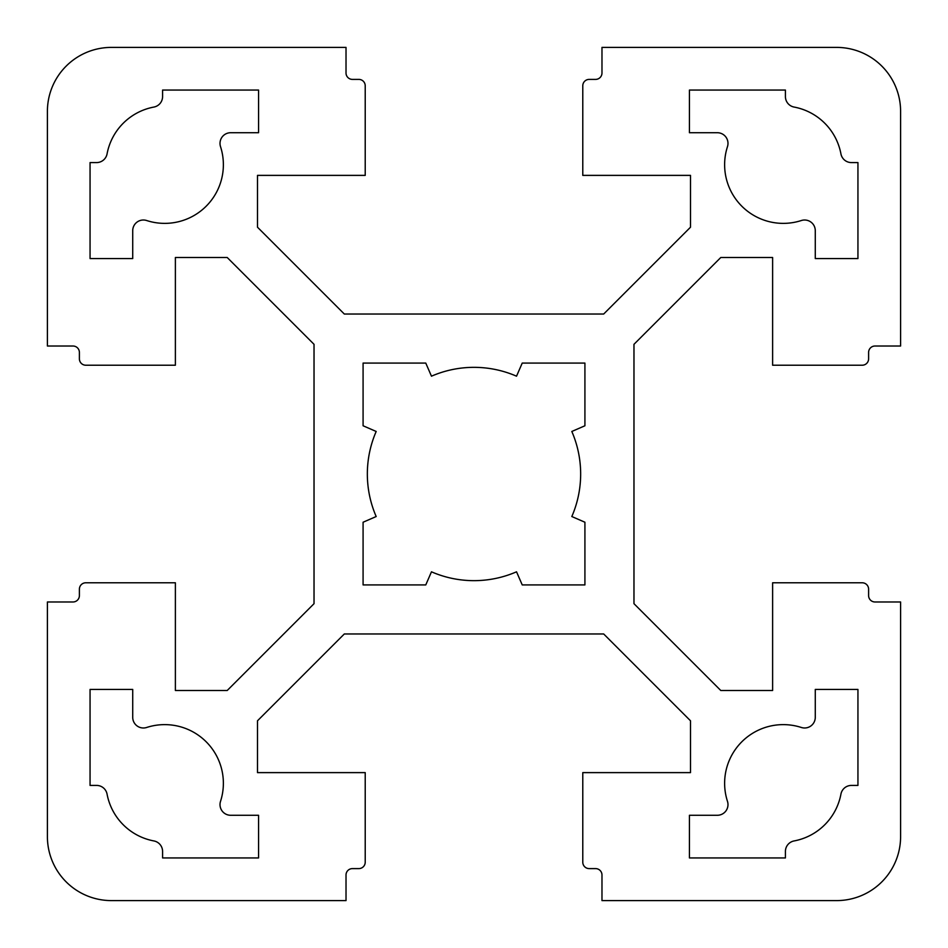 <?xml version="1.0" encoding="UTF-8"?>
<svg xmlns="http://www.w3.org/2000/svg" width="948" height="948" viewBox="0 0 948 948"><rect width="100%" height="100%" fill="white"/><g stroke="black" fill="none" stroke-linecap="round" stroke-linejoin="round"><path stroke-width="0.71" stroke-dasharray="4.74 3.56" d="M516.53 376.19A106.65 106.65 0 0 0 431.47 376.19L425.771 363.084L363.084 363.084L363.084 425.771L376.19 431.47A106.65 106.65 0 0 0 376.19 516.53L363.084 522.23L363.084 584.916L425.771 584.916L431.47 571.81A106.65 106.65 0 0 0 516.53 571.81L522.23 584.916L584.916 584.916L584.916 522.23L571.81 516.53A106.65 106.65 0 0 0 571.81 431.47L584.916 425.771L584.916 363.084L522.23 363.084L516.53 376.19M175.38 582.783L175.38 690.5L227.212 690.5L314.025 603.686L314.025 344.314L227.212 257.501L175.38 257.501L175.38 365.217L85.794 365.217A6.399 6.399 0 0 1 79.395 358.818L79.395 352.419A6.399 6.399 0 0 0 72.996 346.02L47.4 346.02L47.4 111.39A63.99 63.99 0 0 1 111.39 47.4L346.02 47.4L346.02 72.996A6.399 6.399 0 0 0 352.419 79.395L358.818 79.395A6.399 6.399 0 0 1 365.217 85.794L365.217 175.38L257.501 175.38L257.501 227.212L344.314 314.025L603.686 314.025L690.5 227.212L690.5 175.38L582.783 175.38L582.783 85.794A6.399 6.399 0 0 1 589.182 79.395L595.581 79.395A6.399 6.399 0 0 0 601.98 72.996L601.98 47.4L836.61 47.4A63.99 63.99 0 0 1 900.6 111.39L900.6 346.02L875.004 346.02A6.399 6.399 0 0 0 868.605 352.419L868.605 358.818A6.399 6.399 0 0 1 862.206 365.217L772.62 365.217L772.62 257.501L720.788 257.501L633.975 344.314L633.975 603.686L720.788 690.5L772.62 690.5L772.62 582.783L862.206 582.783A6.399 6.399 0 0 1 868.605 589.182L868.605 595.581A6.399 6.399 0 0 0 875.004 601.98L900.6 601.98L900.6 836.61A63.99 63.99 0 0 1 836.61 900.6L601.98 900.6L601.98 875.004A6.399 6.399 0 0 0 595.581 868.605L589.182 868.605A6.399 6.399 0 0 1 582.783 862.206L582.783 772.62L690.5 772.62L690.5 720.788L603.686 633.975L344.314 633.975L257.501 720.788L257.501 772.62L365.217 772.62L365.217 862.206A6.399 6.399 0 0 1 358.818 868.605L352.419 868.605A6.399 6.399 0 0 0 346.02 875.004L346.02 900.6L111.39 900.6A63.99 63.99 0 0 1 47.4 836.61L47.4 601.98L72.996 601.98A6.399 6.399 0 0 0 79.395 595.581L79.395 589.182A6.399 6.399 0 0 1 85.794 582.783L175.38 582.783M258.567 132.72L258.567 90.06L162.582 90.06L162.582 96.589A10.665 10.665 0 0 1 153.884 107.065A58.658 58.658 0 0 0 107.065 153.884A10.665 10.665 0 0 1 96.589 162.582L90.06 162.582L90.06 258.567L132.72 258.567L132.72 230.672A10.665 10.665 0 0 1 146.667 220.529A58.658 58.658 0 0 0 220.529 146.667A10.665 10.665 0 0 1 230.672 132.72L258.567 132.72M689.433 90.06L689.433 132.72L717.328 132.72A10.665 10.665 0 0 1 727.471 146.667A58.658 58.658 0 0 0 801.333 220.529A10.665 10.665 0 0 1 815.28 230.672L815.28 258.567L857.94 258.567L857.94 162.582L851.411 162.582A10.665 10.665 0 0 1 840.935 153.884A58.658 58.658 0 0 0 794.116 107.065A10.665 10.665 0 0 1 785.418 96.589L785.418 90.06L689.433 90.06M857.94 689.433L815.28 689.433L815.28 717.328A10.665 10.665 0 0 1 801.333 727.471A58.658 58.658 0 0 0 727.471 801.333A10.665 10.665 0 0 1 717.328 815.28L689.433 815.28L689.433 857.94L785.418 857.94L785.418 851.411A10.665 10.665 0 0 1 794.116 840.935A58.658 58.658 0 0 0 840.935 794.116A10.665 10.665 0 0 1 851.411 785.418L857.94 785.418L857.94 689.433M258.567 857.94L258.567 815.28L230.672 815.28A10.665 10.665 0 0 1 220.529 801.333A58.658 58.658 0 0 0 146.667 727.471A10.665 10.665 0 0 1 132.72 717.328L132.72 689.433L90.06 689.433L90.06 785.418L96.589 785.418A10.665 10.665 0 0 1 107.065 794.116A58.658 58.658 0 0 0 153.884 840.935A10.665 10.665 0 0 1 162.582 851.411L162.582 857.94L258.567 857.94"/><path stroke-width="1.42" d="M431.47 376.19A106.65 106.65 0 0 1 516.53 376.19L522.23 363.084L584.916 363.084L584.916 425.771L571.81 431.47A106.65 106.65 0 0 1 571.81 516.53L584.916 522.23L584.916 584.916L522.23 584.916L516.53 571.81A106.65 106.65 0 0 1 431.47 571.81L425.771 584.916L363.084 584.916L363.084 522.23L376.19 516.53A106.65 106.65 0 0 1 376.19 431.47L363.084 425.771L363.084 363.084L425.771 363.084L431.47 376.19M175.38 690.5L175.38 582.783L85.794 582.783A6.399 6.399 0 0 0 79.395 589.182L79.395 595.581A6.399 6.399 0 0 1 72.996 601.98L47.4 601.98L47.4 836.61A63.99 63.99 0 0 0 111.39 900.6L346.02 900.6L346.02 875.004A6.399 6.399 0 0 1 352.419 868.605L358.818 868.605A6.399 6.399 0 0 0 365.217 862.206L365.217 772.62L257.501 772.62L257.501 720.788L344.314 633.975L603.686 633.975L690.5 720.788L690.5 772.62L582.783 772.62L582.783 862.206A6.399 6.399 0 0 0 589.182 868.605L595.581 868.605A6.399 6.399 0 0 1 601.98 875.004L601.98 900.6L836.61 900.6A63.99 63.99 0 0 0 900.6 836.61L900.6 601.98L875.004 601.98A6.399 6.399 0 0 1 868.605 595.581L868.605 589.182A6.399 6.399 0 0 0 862.206 582.783L772.62 582.783L772.62 690.5L720.788 690.5L633.975 603.686L633.975 344.314L720.788 257.501L772.62 257.501L772.62 365.217L862.206 365.217A6.399 6.399 0 0 0 868.605 358.818L868.605 352.419A6.399 6.399 0 0 1 875.004 346.02L900.6 346.02L900.6 111.39A63.99 63.99 0 0 0 836.61 47.4L601.98 47.4L601.98 72.996A6.399 6.399 0 0 1 595.581 79.395L589.182 79.395A6.399 6.399 0 0 0 582.783 85.794L582.783 175.38L690.5 175.38L690.5 227.212L603.686 314.025L344.314 314.025L257.501 227.212L257.501 175.38L365.217 175.38L365.217 85.794A6.399 6.399 0 0 0 358.818 79.395L352.419 79.395A6.399 6.399 0 0 1 346.02 72.996L346.02 47.4L111.39 47.4A63.99 63.99 0 0 0 47.4 111.39L47.4 346.02L72.996 346.02A6.399 6.399 0 0 1 79.395 352.419L79.395 358.818A6.399 6.399 0 0 0 85.794 365.217L175.38 365.217L175.38 257.501L227.212 257.501L314.025 344.314L314.025 603.686L227.212 690.5L175.38 690.5M90.06 689.433L90.06 785.418L96.589 785.418A10.665 10.665 0 0 1 107.065 794.116A58.658 58.658 0 0 0 153.884 840.935A10.665 10.665 0 0 1 162.582 851.411L162.582 857.94L258.567 857.94L258.567 815.28L230.672 815.28A10.665 10.665 0 0 1 220.529 801.333A58.658 58.658 0 0 0 146.667 727.471A10.665 10.665 0 0 1 132.72 717.328L132.72 689.433L90.06 689.433M689.433 857.94L785.418 857.94L785.418 851.411A10.665 10.665 0 0 1 794.116 840.935A58.658 58.658 0 0 0 840.935 794.116A10.665 10.665 0 0 1 851.411 785.418L857.94 785.418L857.94 689.433L815.28 689.433L815.28 717.328A10.665 10.665 0 0 1 801.333 727.471A58.658 58.658 0 0 0 727.471 801.333A10.665 10.665 0 0 1 717.328 815.28L689.433 815.28L689.433 857.94M857.94 258.567L857.94 162.582L851.411 162.582A10.665 10.665 0 0 1 840.935 153.884A58.658 58.658 0 0 0 794.116 107.065A10.665 10.665 0 0 1 785.418 96.589L785.418 90.06L689.433 90.06L689.433 132.72L717.328 132.72A10.665 10.665 0 0 1 727.471 146.667A58.658 58.658 0 0 0 801.333 220.529A10.665 10.665 0 0 1 815.28 230.672L815.28 258.567L857.94 258.567M90.06 162.582L90.06 258.567L132.72 258.567L132.72 230.672A10.665 10.665 0 0 1 146.667 220.529A58.658 58.658 0 0 0 220.529 146.667A10.665 10.665 0 0 1 230.672 132.72L258.567 132.72L258.567 90.06L162.582 90.06L162.582 96.589A10.665 10.665 0 0 1 153.884 107.065A58.658 58.658 0 0 0 107.065 153.884A10.665 10.665 0 0 1 96.589 162.582L90.06 162.582"/></g></svg>

